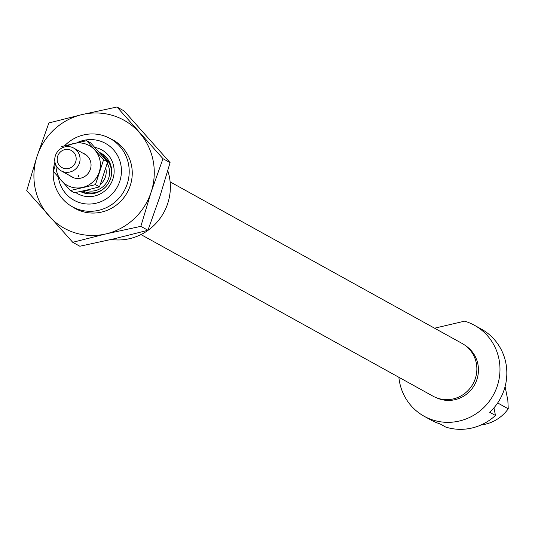 <?xml version="1.0" encoding="UTF-8"?>
<svg xmlns="http://www.w3.org/2000/svg" width="535" height="535" viewBox="0 0 535 535"><rect width="100%" height="100%" fill="white"/><g stroke="black" fill="none" stroke-linecap="round" stroke-linejoin="round"><path stroke-width="0.8" d="M436.687 397.859A29.886 28.91 -61 0 0 467.202 393.66A29.886 28.91 -61 0 0 477.875 364.081A29.886 28.91 -61 0 0 465.55 345.69M398.876 377.282A51.975 50.277 -61 0 0 399.638 382.418A51.975 50.277 -61 0 0 424.148 416.25A51.975 50.277 -61 0 0 478.972 411.729A51.975 50.277 -61 0 0 498.981 359.132A51.975 50.277 -61 0 0 474.471 325.293A51.975 50.277 -61 0 0 464.574 321.167L434.567 328.202M474.471 325.293L481.326 329.085A51.975 50.277 119 0 1 505.836 362.924A51.975 50.277 119 0 1 489.692 412.264L495.463 415.454A51.975 50.277 -61 0 1 445.795 427.097L440.024 423.901A51.975 50.277 119 0 1 430.996 420.042L424.148 416.25M481.012 424.977A38.981 37.704 -61 0 0 508.25 408.807L497.67 402.955M508.25 408.807L507.842 400.361L505.093 386.584M493.945 407.844L495.463 415.454M58.402 177.219A32.481 31.418 -61 0 0 58.716 179.098A32.481 31.418 -61 0 0 96.039 203.233A32.481 31.418 -61 0 0 120.81 164.546A32.481 31.418 -61 0 0 76.886 142.751M64.628 145.741A38.981 37.704 119 0 1 110.076 138.511A38.981 37.704 119 0 1 128.46 163.891A38.981 37.704 119 0 1 113.453 203.333A38.981 37.704 119 0 1 72.332 206.731A38.981 37.704 119 0 1 53.948 181.352A38.981 37.704 119 0 1 54.938 162.098M94.802 147.399A25.011 24.195 119 0 1 113.667 166.224A25.011 24.195 119 0 1 103.081 192.225A25.011 24.195 119 0 1 75.696 192.5M80.397 191.51A21.768 21.052 -61 0 0 103.115 189.209A21.768 21.052 -61 0 0 111.287 167.348A21.768 21.052 -61 0 0 101.021 153.177A21.768 21.052 -61 0 0 99.189 152.281M167.789 170.752A51.975 50.277 119 0 1 169.368 176.744A51.975 50.277 119 0 1 111.267 239.473M100.453 184.321A15.976 15.455 -61 0 0 105.897 168.726A15.976 15.455 -61 0 0 105.81 168.324M78.21 175.212A12.994 12.566 -61 0 0 78.498 176.376M109.942 138.438A39.142 37.865 119 0 1 130.266 185.545A39.142 37.865 119 0 1 72.198 206.657M151.137 192.085A61.719 59.699 119 0 1 106.017 233.889A61.719 59.699 119 0 1 48.966 216.026A61.719 59.699 119 0 1 37.042 156.354A61.719 59.699 119 0 1 82.169 114.543A61.719 59.699 119 0 1 139.214 132.412A61.719 59.699 119 0 1 151.137 192.085L162.974 158.681L116.991 106.993L82.169 114.543L48.879 122.956L37.042 156.354L26.75 190.607L72.727 242.301L106.017 233.889L140.839 226.338L151.137 192.085M116.991 106.993L124.107 110.926L170.083 162.62L159.791 196.873L147.954 230.271L114.671 238.677L79.842 246.234L72.727 242.301M170.083 162.62L162.974 158.681M147.954 230.271L140.839 226.338M70.185 175.841A13.154 12.726 -61 0 0 87.499 174.183A13.154 12.726 -61 0 0 87.84 156.528A13.154 12.726 -61 0 0 82.771 153.104M56.055 165.516A22.737 21.995 -61 0 0 61.599 180.843A22.737 21.995 -61 0 0 82.617 187.424A22.737 21.995 -61 0 0 99.242 172.023A22.737 21.995 -61 0 0 94.849 150.034A22.737 21.995 -61 0 0 73.83 143.454A22.737 21.995 -61 0 0 66.514 146.617M86.663 140.672L90.709 142.912L107.649 161.951L99.497 186.882L87.232 189.978L74.398 192.76L70.352 190.52L95.444 184.642L103.603 159.718L86.663 140.672L61.565 146.55M55.513 164.238L53.413 171.474L70.352 190.52M103.603 159.718L107.649 161.951M95.444 184.642L99.497 186.882M140.966 234.571L432.929 396.127A30.114 29.124 -61 0 0 464.694 393.506A30.114 29.124 -61 0 0 476.284 363.031A30.114 29.124 -61 0 0 462.086 343.43L170.13 181.88M62.929 150.281A9.744 9.429 -61 0 0 57.954 163.121A9.744 9.429 -61 0 0 70.439 167.823A9.744 9.429 -61 0 0 75.408 154.983A9.744 9.429 -61 0 0 62.929 150.281M72.412 171.146A12.994 12.566 119 0 1 61.11 170.819A12.994 12.566 119 0 1 54.757 159.082A12.994 12.566 119 0 1 62.394 147.754A12.994 12.566 119 0 1 73.696 148.081A12.994 12.566 119 0 1 80.049 159.818A12.994 12.566 119 0 1 72.412 171.146M101.804 153.639A21.768 21.052 -61 0 0 99.543 152.676L101.804 153.639M81.36 191.303A21.112 20.424 -61 0 0 88.536 193.777M107.709 159.122A21.112 20.424 -61 0 0 100.46 153.712M110.752 178.041A20.103 19.447 -61 0 0 111.14 168.518A20.103 19.447 -61 0 0 102.305 155.805M82.871 190.968A20.103 19.447 -61 0 0 106.177 186.307M85.888 190.286A18.364 17.762 -61 0 0 103.496 186.24A18.364 17.762 -61 0 0 109.234 168.779A18.364 17.762 -61 0 0 107.241 163.416M78.431 175.333A12.994 12.566 -61 0 0 78.685 176.376M78.705 176.376L78.464 175.373M73.676 177.774L61.11 170.819M86.255 155.036L73.696 148.081"/></g></svg>
